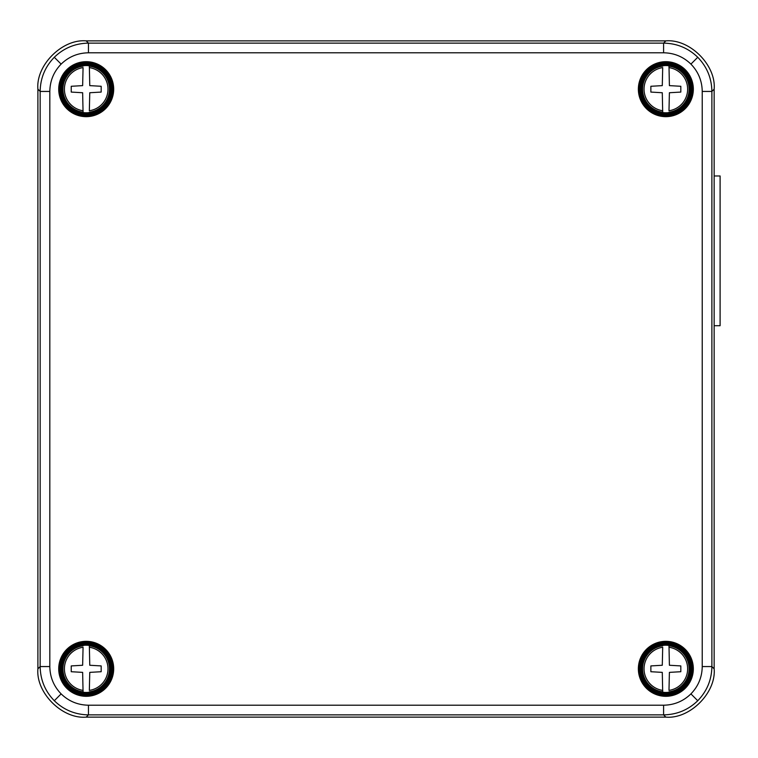 <?xml version="1.0" encoding="UTF-8"?>
<svg xmlns="http://www.w3.org/2000/svg" width="758" height="758" viewBox="0 0 758 758"><rect width="100%" height="100%" fill="white"/><g stroke="black" fill="none" stroke-linecap="round" stroke-linejoin="round"><path stroke-width="1.14" d="M714.15 175.97L720.1 175.97L720.1 325.713L714.15 325.713M663.591 52.795L663.591 43.13L665.846 40.875C689.752 38.715 716.301 65.273 714.15 89.169L711.885 91.434L711.885 666.566C711.677 679.822 706.958 691.201 697.748 700.724C688.226 709.943 676.847 714.652 663.591 714.87L88.449 714.87C75.203 714.652 63.824 709.943 54.301 700.724C45.082 691.201 40.373 679.822 40.155 666.566L40.155 91.434C40.373 78.178 45.082 66.799 54.301 57.276C63.824 48.057 75.203 43.348 88.449 43.13L663.591 43.13C676.847 43.348 688.226 48.057 697.748 57.276C706.958 66.799 711.677 78.178 711.885 91.434L702.23 91.434C702.06 80.831 698.289 71.726 690.917 64.108C683.299 56.736 674.194 52.965 663.591 52.795L88.449 52.795C77.856 52.965 68.751 56.736 61.133 64.108C53.761 71.726 49.99 80.831 49.82 91.434L49.82 666.566C49.99 677.169 53.761 686.274 61.133 693.892C68.751 701.264 77.856 705.035 88.449 705.205L663.591 705.205C674.194 705.035 683.299 701.264 690.917 693.892C698.289 686.274 702.06 677.169 702.23 666.566L702.23 91.434M49.82 91.434L40.155 91.434L37.9 89.169L37.9 668.831L40.155 666.566L49.82 666.566M37.9 89.169C35.74 65.273 62.298 38.715 86.194 40.875L88.449 43.13L88.449 52.795M665.846 40.875L86.194 40.875M702.23 666.566L711.885 666.566L714.15 668.831L714.15 89.169M714.15 668.831C716.301 692.727 689.752 719.285 665.846 717.125L663.591 714.87L663.591 705.205M88.449 705.205L88.449 714.87L86.194 717.125L665.846 717.125M86.194 717.125C62.298 719.285 35.74 692.727 37.9 668.831M89.34 692.234A23.621 23.621 0 0 1 83.067 692.234L82.641 672.374L71.233 671.721L71.233 665.922L82.641 665.259L83.067 647.256A21.793 21.793 0 0 0 83.067 690.386L83.067 691.846A23.233 23.233 0 0 1 83.067 645.797L83.067 645.409A23.621 23.621 0 0 1 89.34 645.409L89.766 665.259L101.174 665.922L101.174 671.721L89.766 672.374L89.34 690.386A21.793 21.793 0 0 0 89.34 647.256L89.34 645.797A23.233 23.233 0 0 1 89.34 691.846L89.34 692.234M86.204 692.973A24.152 24.152 0 0 0 110.355 668.821A24.152 24.152 0 0 0 86.204 644.67A24.152 24.152 0 0 0 62.052 668.821A24.152 24.152 0 0 0 86.204 692.973M89.34 112.591A23.621 23.621 0 0 1 83.067 112.591L82.641 92.741L71.233 92.078L71.233 86.279L82.641 85.626L83.067 67.614A21.793 21.793 0 0 0 83.067 110.744L83.067 112.203A23.233 23.233 0 0 1 83.067 66.154L83.067 65.766A23.621 23.621 0 0 1 89.34 65.766L89.766 85.626L101.174 86.279L101.174 92.078L89.766 92.741L89.34 110.744A21.793 21.793 0 0 0 89.34 67.614L89.34 66.154A23.233 23.233 0 0 1 89.34 112.203L89.34 112.591M86.204 113.33A24.152 24.152 0 0 0 110.355 89.179A24.152 24.152 0 0 0 86.204 65.027A24.152 24.152 0 0 0 62.052 89.179A24.152 24.152 0 0 0 86.204 113.33M668.982 112.591A23.621 23.621 0 0 1 662.7 112.591L662.284 92.741L650.866 92.078L650.866 86.279L662.284 85.626L662.7 67.614A21.793 21.793 0 0 0 662.7 110.744L662.7 112.203A23.233 23.233 0 0 1 662.7 66.154L662.7 65.766A23.621 23.621 0 0 1 668.982 65.766L669.399 85.626L680.817 86.279L680.817 92.078L669.399 92.741L668.982 110.744A21.793 21.793 0 0 0 668.982 67.614L668.982 66.154A23.233 23.233 0 0 1 668.982 112.203L668.982 112.591M665.846 113.33A24.152 24.152 0 0 0 689.998 89.179A24.152 24.152 0 0 0 665.846 65.027A24.152 24.152 0 0 0 641.694 89.179A24.152 24.152 0 0 0 665.846 113.33M668.982 692.234A23.621 23.621 0 0 1 662.7 692.234L662.284 672.374L650.866 671.721L650.866 665.922L662.284 665.259L662.7 647.256A21.793 21.793 0 0 0 662.7 690.386L662.7 691.846A23.233 23.233 0 0 1 662.7 645.797L662.7 645.409A23.621 23.621 0 0 1 668.982 645.409L669.399 665.259L680.817 665.922L680.817 671.721L669.399 672.374L668.982 690.386A21.793 21.793 0 0 0 668.982 647.256L668.982 645.797A23.233 23.233 0 0 1 668.982 691.846L668.982 692.234M665.846 692.973A24.152 24.152 0 0 0 689.998 668.821A24.152 24.152 0 0 0 665.846 644.67A24.152 24.152 0 0 0 641.694 668.821A24.152 24.152 0 0 0 665.846 692.973M665.846 114.581A25.402 25.402 0 0 1 640.434 89.179A25.402 25.402 0 0 1 665.846 63.776A25.402 25.402 0 0 1 691.249 89.179A25.402 25.402 0 0 1 665.846 114.581M665.846 64.743A24.436 24.436 0 0 0 641.401 89.179A24.436 24.436 0 0 0 665.846 113.624A24.436 24.436 0 0 0 690.282 89.179A24.436 24.436 0 0 0 665.846 64.743M665.846 61.692A27.487 27.487 0 0 1 693.333 89.179A27.487 27.487 0 0 1 665.846 116.666A27.487 27.487 0 0 1 638.359 89.179A27.487 27.487 0 0 1 665.846 61.692M665.846 115.699A26.521 26.521 0 0 0 692.367 89.179A26.521 26.521 0 0 0 665.846 62.658A26.521 26.521 0 0 0 639.326 89.179A26.521 26.521 0 0 0 665.846 115.699M665.846 694.224A25.402 25.402 0 0 1 640.434 668.821A25.402 25.402 0 0 1 665.846 643.419A25.402 25.402 0 0 1 691.249 668.821A25.402 25.402 0 0 1 665.846 694.224M665.846 644.376A24.436 24.436 0 0 0 641.401 668.821A24.436 24.436 0 0 0 665.846 693.257A24.436 24.436 0 0 0 690.282 668.821A24.436 24.436 0 0 0 665.846 644.376M665.846 641.334A27.487 27.487 0 0 1 693.333 668.821A27.487 27.487 0 0 1 665.846 696.308A27.487 27.487 0 0 1 638.359 668.821A27.487 27.487 0 0 1 665.846 641.334M665.846 695.342A26.521 26.521 0 0 0 692.367 668.821A26.521 26.521 0 0 0 665.846 642.301A26.521 26.521 0 0 0 639.326 668.821A26.521 26.521 0 0 0 665.846 695.342M86.204 694.224A25.402 25.402 0 0 1 60.801 668.821A25.402 25.402 0 0 1 86.204 643.419A25.402 25.402 0 0 1 111.606 668.821A25.402 25.402 0 0 1 86.204 694.224M86.204 644.376A24.436 24.436 0 0 0 61.768 668.821A24.436 24.436 0 0 0 86.204 693.257A24.436 24.436 0 0 0 110.64 668.821A24.436 24.436 0 0 0 86.204 644.376M86.204 641.334A27.487 27.487 0 0 1 113.691 668.821A27.487 27.487 0 0 1 86.204 696.308A27.487 27.487 0 0 1 58.717 668.821A27.487 27.487 0 0 1 86.204 641.334M86.204 695.342A26.521 26.521 0 0 0 112.724 668.821A26.521 26.521 0 0 0 86.204 642.301A26.521 26.521 0 0 0 59.683 668.821A26.521 26.521 0 0 0 86.204 695.342M86.204 114.581A25.402 25.402 0 0 1 60.801 89.179A25.402 25.402 0 0 1 86.204 63.776A25.402 25.402 0 0 1 111.606 89.179A25.402 25.402 0 0 1 86.204 114.581M86.204 64.743A24.436 24.436 0 0 0 61.768 89.179A24.436 24.436 0 0 0 86.204 113.624A24.436 24.436 0 0 0 110.64 89.179A24.436 24.436 0 0 0 86.204 64.743M86.204 61.692A27.487 27.487 0 0 1 113.691 89.179A27.487 27.487 0 0 1 86.204 116.666A27.487 27.487 0 0 1 58.717 89.179A27.487 27.487 0 0 1 86.204 61.692M86.204 115.699A26.521 26.521 0 0 0 112.724 89.179A26.521 26.521 0 0 0 86.204 62.658A26.521 26.521 0 0 0 59.683 89.179A26.521 26.521 0 0 0 86.204 115.699M697.748 57.276L690.917 64.108M697.748 700.724L690.917 693.892M54.301 57.276L61.133 64.108M54.301 700.724L61.133 693.892"/></g></svg>
